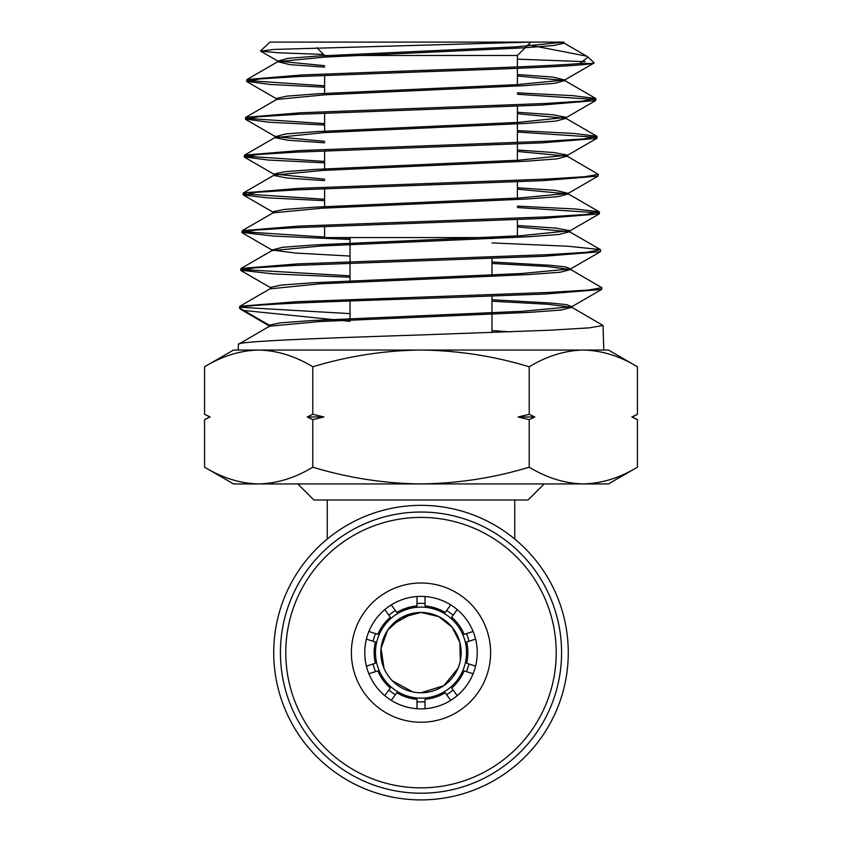 <?xml version="1.0" encoding="UTF-8"?>
<svg xmlns="http://www.w3.org/2000/svg" width="842" height="842" viewBox="0 0 842 842"><rect width="100%" height="100%" fill="white"/><g stroke="black" fill="none" stroke-linecap="round" stroke-linejoin="round"><path stroke-width="1.26" d="M514.746 539.038L514.746 499.99L313.887 499.99L297.826 483.929M514.746 499.99L528.113 499.99L544.174 483.929M421 505.347A147.276 147.276 0 0 1 568.276 652.624A147.276 147.276 0 0 1 421 799.9A147.276 147.276 0 0 1 273.724 652.624A147.276 147.276 0 0 1 421 505.347M412.769 691.935L392.383 680.81M384.057 668.38L381.047 648.466L387.646 630.226L401.466 617.523L421 612.46A40.163 40.163 0 0 0 380.837 652.624A40.163 40.163 0 0 0 421 692.787A40.163 40.163 0 0 0 461.163 652.624A40.163 40.163 0 0 0 421 612.46L438.777 616.607L452.133 627.248L459.869 642.488L460.311 660.865M412.769 613.313L392.383 624.438M421 698.144A45.521 45.521 0 0 1 375.479 652.624A45.521 45.521 0 0 1 421 607.103A45.521 45.521 0 0 1 466.521 652.624A45.521 45.521 0 0 1 421 698.144M327.254 539.038L327.254 499.99M457.953 668.369L443.839 685.672L421 692.787M324.602 57.088L324.602 55.488L517.398 55.488L530.786 42.1L273.892 49.436L260.652 51.151L278.66 52.804L323.56 54.446M324.602 226.414L324.602 237.57L513.21 237.57M260.578 50.899L269.945 42.1L563.94 42.1L563.972 43.216L553.636 45.521L523.966 47.826L325.117 57.067L277.818 61.677L289.711 64.613L324.602 67.128M421 334.937L549.773 330.222L589.242 327.854L603.04 325.496L571.876 307.309L561.267 310.024L529.818 312.34L319.265 321.581L269.524 326.201L238.37 344.389C235.918 341.252 323.57 338.095 421 334.937M603.04 325.496L603.798 350.04L583.327 350.04C601.777 350.493 619.817 356.071 637.436 366.786L637.436 414.306L632.258 417.169M510.347 331.864L491.96 330.548M588.032 57.098L594.105 62.813L591.873 63.508C578.475 66.297 502.453 69.065 421 71.854L297.721 76.58L259.925 78.938L246.601 81.295L246.948 79.537L301.394 74.991L421 70.444C488.297 68.128 553.078 65.834 579.833 63.508L588.032 57.098L586.737 56.161L528.071 44.815M591.873 63.508L579.833 63.508M595.947 98.777L595.694 100.545L541.038 105.092L296.879 114.365L258.82 116.722L245.411 119.08L245.759 117.322L300.583 112.775L544.742 103.503L582.664 101.145L595.641 98.43L572.549 95.641L517.398 92.852M517.398 94.251L594.789 99.482M597.136 136.562L596.873 138.33L541.838 142.877L296.121 152.149L257.768 154.507L244.233 156.865L244.58 155.117L299.752 150.56L545.616 141.288L583.79 138.93L596.831 136.225L573.434 133.415L517.398 130.615M517.398 132.005L595.957 137.267M421 183.798L546.469 179.072L584.874 176.715L598.315 174.347L567.15 156.149L556.909 158.875L526.471 161.19L322.602 170.431L274.26 175.052L243.401 192.902L298.868 188.355L421 183.798M598.315 174.347L598.062 176.115L542.732 180.662L295.184 189.934L256.631 192.292L243.349 195.007L267.346 197.838L324.602 200.659M599.493 212.131L599.241 213.9L543.511 218.446L294.437 227.719L255.558 230.076L241.875 232.445L242.212 230.687L298.11 226.14L547.216 216.868L585.937 214.5L599.199 211.795L575.139 208.974L517.398 206.132M517.398 207.532L598.304 212.847M600.672 249.927L600.42 251.684L544.385 256.231L293.626 265.504L254.516 267.861L240.696 270.229L241.033 268.482L297.215 263.925L548.174 254.642L587.074 252.284L600.378 249.579L568.108 246.253L491.96 242.917M269.251 325.938L240.528 309.235L239.507 308.014L239.844 306.267L296.405 301.71L548.921 292.437L588.126 290.069L601.851 287.711L570.697 269.524L560.183 272.24L528.976 274.545L320.097 283.796L270.356 288.817L270.398 287.375L271.461 288.101M601.851 287.711L601.609 289.469L545.248 294.016L421 298.563C324.223 301.71 237.212 304.846 239.507 308.014L269.219 325.159L269.177 326.401M324.602 85.821L247.801 80.59M246.601 81.295L269.882 84.442L324.602 87.221M324.602 123.637L246.632 118.375M245.411 119.08L268.977 122.237L324.602 125.037M324.602 161.443L245.454 156.159M244.233 156.865L268.135 160.033L324.602 162.843M324.602 199.259L244.285 193.944M243.054 194.66L243.391 192.902M350.04 238.033L337.758 237.57M324.602 237.065L243.117 231.739M241.875 232.445L274.26 236.118L350.04 239.444M350.04 275.829L241.938 269.524M240.696 270.229L273.397 273.903L350.04 277.239M350.04 313.634L240.759 307.309M350.04 321.349L243.748 310.456M204.564 467.184L233.56 483.929L608.44 483.929L637.436 467.184C619.775 477.909 601.735 483.487 583.327 483.929C564.877 483.476 546.847 477.898 529.218 467.184C494.191 477.846 458.122 483.434 421 483.929C384.341 483.508 348.272 477.93 312.782 467.184C295.11 477.909 277.081 483.487 258.673 483.929C240.223 483.476 222.183 477.898 204.564 467.184L204.564 419.663L209.753 416.801M204.564 414.306L210.142 416.979L204.564 414.306L204.564 366.786C222.225 356.061 240.265 350.483 258.673 350.04C277.123 350.493 295.153 356.071 312.782 366.786C348.272 356.04 384.341 350.461 421 350.04C458.122 350.535 494.191 356.113 529.218 366.786C546.89 356.061 564.919 350.483 583.327 350.04L238.202 350.04L238.37 344.389M231.361 354.545L230.403 354.85M312.782 467.184L312.782 419.663L307.204 416.979L312.782 414.306L312.782 366.786M529.218 467.184L529.218 419.663L518.062 416.979L529.218 414.306L529.218 366.786M312.782 414.306L323.938 416.979L312.782 419.663M637.436 467.184L637.436 419.663L631.858 416.979L637.436 414.306M529.218 414.306L534.796 416.979L529.218 419.663M610.639 479.424L611.597 479.109M258.673 350.04L233.56 350.04L204.564 366.786M637.436 366.786L608.44 350.04L583.327 350.04M563.74 42.1L530.786 42.1M517.398 59.151L585.285 61.677M561.498 42.1L563.972 43.216M517.398 75.959L564.782 80.569L554.72 83.305L524.808 85.61L324.275 94.851L276.629 99.472L245.759 117.322M517.398 113.702L565.961 118.364L555.815 121.09L525.64 123.406L323.444 132.636L275.081 137.678L287.985 140.235L324.602 142.793M517.398 151.444L567.15 156.149M517.398 150.002L554.32 152.57L567.466 155.128L518.946 160.18L315.266 169.41L284.701 171.715L273.945 174.02L273.892 175.462L287.133 178.041L324.602 180.62M517.398 189.187L568.329 193.944L557.993 196.66L527.313 198.975L321.77 208.216L273.082 212.837L242.212 230.687M517.398 226.94L569.518 231.729L559.088 234.455L528.144 236.76L320.928 246.001L271.892 250.621L241.033 268.482M491.96 263.451L547.026 266.482L570.697 269.524M491.96 301.204L547.868 304.257L571.876 307.309M563.551 42.216L516.441 46.826L317.771 56.046L287.975 58.361L277.86 61.108L324.602 65.687M517.398 74.528L552.594 77.043L564.729 79.99L517.272 84.61L316.939 93.83L286.88 96.146L276.302 98.451L276.26 99.893M517.398 112.26L553.457 114.807L566.287 117.343L518.114 122.395L316.108 131.626L285.796 133.931L275.492 136.667L324.602 141.351M273.945 174.02L324.602 179.178M517.398 187.755L555.183 190.334L568.287 193.344L519.788 197.954L314.434 207.195L283.617 209.5L272.766 211.805L272.713 213.247M517.398 225.498L556.046 228.098L569.834 230.697L520.619 235.739L313.603 244.98L282.523 247.285L271.945 250.011L295.405 253.042L350.04 256.063M491.96 262.009L549.679 265.251L565.55 266.861L570.655 268.903L521.461 273.524L312.761 282.765L281.428 285.07L270.398 287.375M491.96 299.763L550.521 303.015L566.645 304.646L571.834 306.688L522.293 311.308L311.929 320.549L280.344 322.854L269.219 325.159L268.872 326.97M534.796 416.979L518.062 416.979M323.938 416.979L307.204 416.979M373.059 663.98A49.268 49.268 0 0 0 375.543 671.621M388.888 689.987A49.268 49.268 0 0 0 395.382 694.713M416.979 701.733A49.268 49.268 0 0 0 425.021 701.733M446.618 694.713A49.268 49.268 0 0 0 453.112 689.987M466.457 671.621A49.268 49.268 0 0 0 468.941 663.98M468.941 641.267A49.268 49.268 0 0 0 466.457 633.626M453.112 615.26A49.268 49.268 0 0 0 446.618 610.534M425.021 603.514A49.268 49.268 0 0 0 416.979 603.514M395.382 610.534A49.268 49.268 0 0 0 388.888 615.26M375.543 633.626A49.268 49.268 0 0 0 373.059 641.267M475.583 639.11L466.647 642.014A46.857 46.857 0 0 1 466.647 663.233L475.583 666.138M366.417 666.138L375.353 663.233A46.857 46.857 0 0 1 375.353 642.014L366.417 639.11M368.901 673.779L377.837 670.874A46.857 46.857 0 0 0 390.309 688.03L384.783 695.639M391.277 700.365L396.803 692.756A46.857 46.857 0 0 0 416.979 699.313L416.979 708.711M425.021 708.711L425.021 699.313A46.857 46.857 0 0 0 445.197 692.756L450.723 700.365M457.217 695.639L451.691 688.03A46.857 46.857 0 0 0 464.163 670.874L473.099 673.779M473.099 631.468L464.163 634.373A46.857 46.857 0 0 0 451.691 617.218L457.217 609.608M450.723 604.882L445.197 612.492A46.857 46.857 0 0 0 425.021 605.935L425.021 596.536M416.979 596.536L416.979 605.935A46.857 46.857 0 0 0 396.803 612.492L391.277 604.882M384.783 609.608L390.309 617.218A46.857 46.857 0 0 0 377.837 634.373L368.901 631.468M351.398 651.171A69.623 69.623 0 0 1 422.452 583.022A69.623 69.623 0 0 1 490.602 654.076A69.623 69.623 0 0 1 419.548 722.226A69.623 69.623 0 0 1 351.398 651.171M477.225 653.802A56.235 56.235 0 0 0 422.179 596.399A56.235 56.235 0 0 0 364.775 651.445A56.235 56.235 0 0 0 419.821 708.848A56.235 56.235 0 0 0 477.225 653.802M285.806 649.792A135.225 135.225 0 0 0 418.169 787.817A135.225 135.225 0 0 0 556.194 655.455A135.225 135.225 0 0 0 423.831 517.43A135.225 135.225 0 0 0 285.806 649.792M561.551 655.56A140.582 140.582 0 0 1 418.064 793.175A140.582 140.582 0 0 1 280.449 649.687A140.582 140.582 0 0 1 423.936 512.073A140.582 140.582 0 0 1 561.551 655.56M324.602 55.488L316.813 47.699M324.602 208.058L324.602 188.65M324.602 170.316L324.602 150.886M324.602 132.573L324.602 113.133M324.602 94.83L324.602 75.37M350.04 237.57L350.04 261.809M350.04 263.22L350.04 282.323M350.04 300.983L350.04 320.086M277.439 62.108L277.481 60.666M565.15 81L565.108 79.558M566.329 118.785L566.287 117.343M275.081 137.678L275.123 136.236M567.508 156.57L567.466 155.128M568.697 194.355L568.645 192.913M569.876 232.139L569.834 230.697M271.534 251.032L271.577 249.59M571.055 269.924L571.013 268.482M572.234 307.709L572.192 306.267M277.86 61.108L260.652 51.151M564.729 79.99L594.031 63.045M276.671 98.882L246.906 81.663M565.919 117.775L595.694 100.545M275.492 136.667L245.717 119.438M567.098 155.56L596.873 138.33M274.303 174.452L244.538 157.222M568.287 193.344L598.062 176.115M273.124 212.237L243.349 195.007M569.466 231.129L599.241 213.9M271.945 250.011L242.17 232.792M570.655 268.903L600.42 251.684M270.756 287.796L240.991 270.577M571.834 306.688L601.609 289.469M586.727 56.172L563.593 42.784M246.948 79.537L277.818 61.677M595.641 98.43L564.782 80.569M596.831 136.225L565.961 118.364M244.58 155.117L275.45 137.257M599.199 211.795L568.329 193.944M600.378 249.579L569.518 231.729M239.844 306.267L270.714 288.417M632.079 416.979L637.436 419.663M209.921 416.979L204.564 419.663M491.96 237.57L491.96 238.602M491.96 258.347L491.96 276.418M491.96 296.142L491.96 332.537M517.398 237.36L517.398 219.562M517.398 199.533L517.398 181.746M517.398 161.706L517.398 143.94M517.398 142.54L517.398 106.124M517.398 86.042L517.398 68.318M517.398 66.918L517.398 55.488"/></g></svg>
